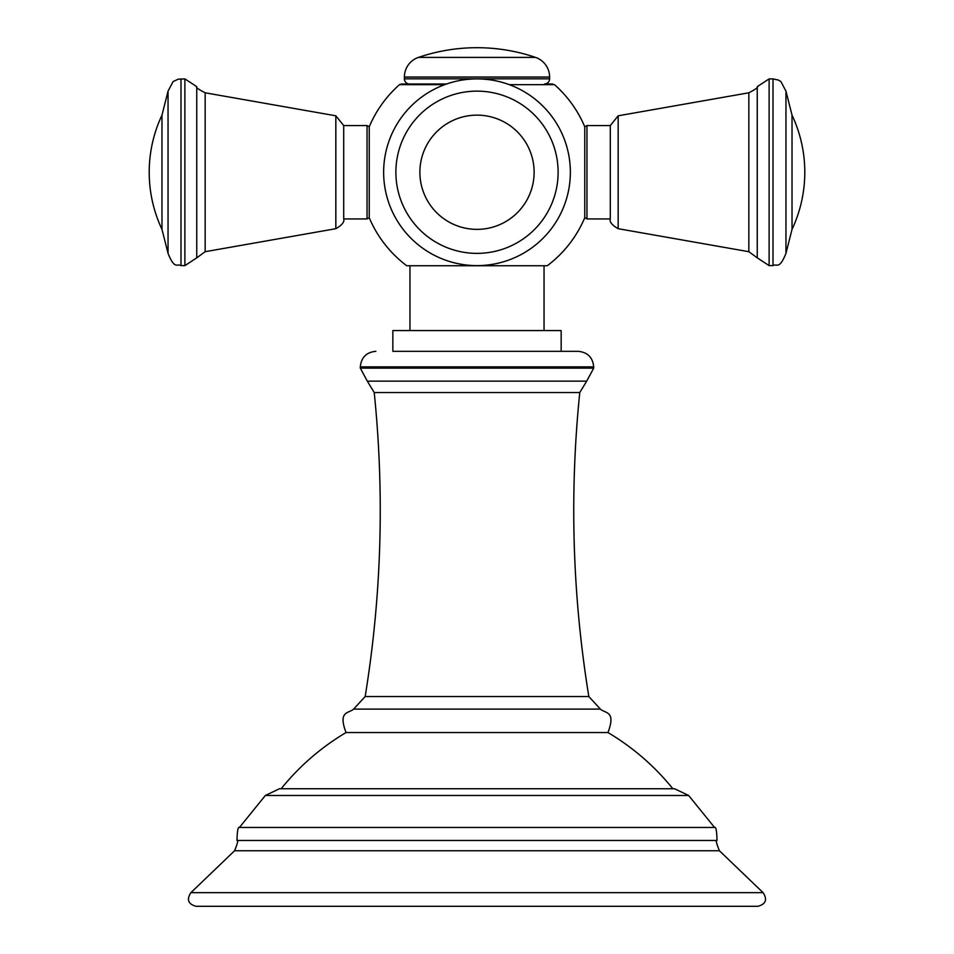 <?xml version="1.0" encoding="UTF-8"?>
<svg xmlns="http://www.w3.org/2000/svg" width="954" height="954" viewBox="0 0 954 954"><rect width="100%" height="100%" fill="white"/><g stroke="black" fill="none" stroke-linecap="round" stroke-linejoin="round"><path stroke-width="1.43" d="M190.895 892.67C186.435 899.539 188.141 904.082 196.023 906.3L757.977 906.3C765.859 904.082 767.565 899.539 763.105 892.67L719.411 850.753L234.589 850.753L190.895 892.67L763.105 892.67M588.833 696.539C572.424 595.606 569.407 494.279 579.77 392.547L374.23 392.547C384.593 494.279 381.576 595.606 365.167 696.539L588.833 696.539L600.388 709.12C605.373 713.592 616.177 710.778 607.96 732.541L346.04 732.541C321.021 747.411 299.365 766.181 281.084 788.827M392.845 351.322L578.136 351.322L392.845 351.322L392.845 330.573L561.155 330.573L561.155 351.322M586.96 218.931L610.298 218.931L610.298 125.57L586.96 125.57L586.96 218.931L584.766 217.715A116.96 116.96 0 0 1 547.274 265.737L406.726 265.737A116.96 116.96 0 0 1 369.234 217.715L369.234 126.787A116.96 116.96 0 0 1 399.499 84.656L444.695 84.656M584.766 217.715L584.766 126.787A116.96 116.96 0 0 0 554.501 84.656L544.424 84.012A5.187 5.187 0 0 0 549.611 78.824L404.389 78.824A5.187 5.187 0 0 0 409.576 84.012L446.52 84.012L401.217 84.012L399.499 84.656M544.424 84.012L552.783 84.012M570.361 172.257A93.361 93.361 0 0 0 477 78.896A93.361 93.361 0 0 0 383.639 172.257A93.361 93.361 0 0 0 477 265.617A93.361 93.361 0 0 0 570.361 172.257A93.361 93.361 0 0 0 477 78.896A93.361 93.361 0 0 0 383.639 172.257A93.361 93.361 0 0 0 477 265.617A93.361 93.361 0 0 0 570.361 172.257A93.361 93.361 0 0 0 477 78.896A93.361 93.361 0 0 0 383.639 172.257A93.361 93.361 0 0 1 477 78.896A93.361 93.361 0 0 1 570.361 172.257M367.04 125.57L367.04 218.931L343.702 218.931L343.702 125.57L367.04 125.57L369.234 126.787M549.611 78.824L549.611 77.047L404.389 77.047L404.389 78.824M549.611 77.047A20.749 20.749 90 0 0 535.564 57.407L418.436 57.407A20.749 20.749 -90 0 0 404.389 77.047M535.564 57.407A181.534 181.534 0 0 0 418.436 57.407M714.546 827.464L239.454 827.464L265.355 795.481L688.645 795.481L714.546 827.464C715.965 826.558 716.788 830.898 717.014 840.474L236.986 840.474C238.583 839.317 237.784 842.74 234.589 850.753M600.388 709.12L353.612 709.12C348.627 713.592 337.823 710.778 346.04 732.541M374.23 392.547L367.302 381.135L586.698 381.135L579.77 392.547M578.136 351.322C587.592 352.241 592.78 357.428 593.698 366.885L360.302 366.885L360.302 368.137L593.698 368.137L586.698 381.135M509.305 84.656L554.501 84.656M558.114 172.257A81.114 81.114 0 0 0 477 91.131A81.114 81.114 0 0 0 395.886 172.257A81.114 81.114 0 0 0 477 253.37A81.114 81.114 0 0 0 558.114 172.257M419.879 172.257A57.121 57.121 0 0 1 477 115.136A57.121 57.121 0 0 1 534.121 172.257A57.121 57.121 0 0 1 477 229.365A57.121 57.121 0 0 1 419.879 172.257M343.702 218.931C344.668 221.853 342.045 225.108 335.832 228.698L335.832 115.804L343.702 125.57M205.158 251.701L196.751 257.854L196.751 86.647C195.379 87.16 198.182 89.199 205.158 92.8L205.158 251.701L335.832 228.698M196.751 257.854L184.885 265.617L184.885 78.896L178.171 79.206L173.139 81.543L168.047 91.131L161.977 115.136L161.977 229.365L168.047 253.37L168.047 91.131M184.885 265.617L180.998 265.617L180.998 78.896M618.168 115.804L618.168 228.698L748.842 251.701L748.842 92.8L618.168 115.804L610.298 125.57M769.115 78.896L769.115 265.617L773.002 265.617L773.002 78.896L769.115 78.896L757.249 86.647L757.249 257.854L748.842 251.701M785.953 91.131L785.953 253.37L792.023 229.365L792.023 115.136L785.953 91.131L780.861 81.543L778.428 80.076L773.002 78.896M717.014 840.474C715.417 839.317 716.215 842.74 719.411 850.753M239.454 827.464C238.035 826.558 237.212 830.898 236.986 840.474M688.645 795.481L674.538 788.743L279.462 788.743L265.355 795.481M672.916 788.827C654.635 766.181 632.979 747.411 607.96 732.541M365.167 696.539L353.612 709.12M360.302 368.137L367.302 381.135M360.302 366.885C361.22 357.428 366.408 352.241 375.864 351.322M593.698 366.885L593.698 368.137M544.042 265.737L544.042 330.573M409.958 265.737L409.958 330.573M367.04 218.931L369.234 217.715M205.158 92.8L335.832 115.804M196.751 86.647L184.885 78.896M180.998 265.617C177.217 263.232 174.809 270.256 168.047 253.37M161.977 115.136A134.073 134.073 0 0 0 161.977 229.365M586.96 125.57L584.766 126.787M757.249 257.854L769.115 265.617M757.249 86.647C758.621 87.16 755.818 89.199 748.842 92.8M773.002 265.617C776.783 263.232 779.191 270.256 785.953 253.37M792.023 229.365A134.073 134.073 0 0 0 792.023 115.136M610.298 218.931C609.332 221.853 611.955 225.108 618.168 228.698"/></g></svg>
